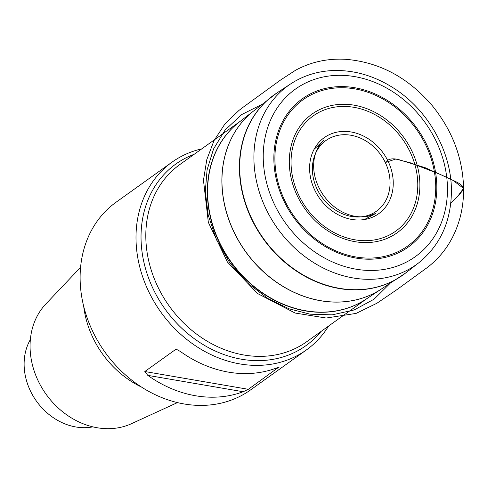 <?xml version="1.0" encoding="UTF-8"?>
<svg xmlns="http://www.w3.org/2000/svg" width="488" height="488" viewBox="0 0 488 488"><rect width="100%" height="100%" fill="white"/><g stroke="black" fill="none" stroke-linecap="round" stroke-linejoin="round"><path stroke-width="0.73" d="M447.459 188.722A103.011 85.998 54.4 0 0 308.703 81.6A103.011 85.998 54.4 0 0 309.868 248.374A103.011 85.998 54.4 0 0 447.459 188.722M201.745 148.877A115.455 96.386 54.4 0 0 172.032 162.15A115.455 96.386 54.4 0 0 160.875 312.137A115.455 96.386 54.4 0 0 306.458 349.896A115.455 96.386 54.4 0 0 328.601 326.045M194.23 154.257A111.709 93.257 54.4 0 0 165.096 309.118A111.709 93.257 54.4 0 0 321.086 331.425M172.032 162.15L116.138 202.172A115.455 96.386 54.4 0 0 104.987 352.159A115.455 96.386 54.4 0 0 250.57 389.918L306.458 349.896M279.203 367.116L276.147 368.135A115.455 96.386 -125.6 0 1 180.761 351.75L177.699 349.92L175.564 349.518L144.826 371.527L248.337 389.308L278.685 367.232M248.337 389.308L243.17 391.742L147.785 375.363A115.455 96.386 54.4 0 0 243.17 391.742M147.785 375.363L144.826 371.527M83.692 306.318A90.292 75.378 54.4 0 0 141.52 387.082M80.581 267.314L45.817 304.012A74.542 62.232 54.4 0 0 46.122 394.304A74.542 62.232 54.4 0 0 131.498 423.682L177.443 402.594M30.366 339.55A57.444 47.958 54.4 0 0 36.49 401.197A57.444 47.958 54.4 0 0 92.879 426.86M450.833 202.862L458.012 195.938L463.521 188.38L453.126 180.45L439.786 174.216L410.298 162.797L395.792 159.033L385.313 162.534C388.295 158.429 393.694 157.752 401.52 160.515L425.036 167.64L446.605 177.296C452.529 180.621 463.283 183.555 463.6 189.076C460.196 194.023 455.938 198.61 450.833 202.849M366.683 298.754A108.952 90.957 -125.6 0 1 230.848 262.038A108.952 90.957 -125.6 0 1 239.852 121.616M240.364 121.219L179.81 164.578A108.952 90.957 54.4 0 0 145.808 236.43A108.952 90.957 54.4 0 0 202.862 338.495A108.952 90.957 54.4 0 0 306.665 341.752L367.22 298.394M380.896 289.335A109.623 91.518 -125.6 0 1 245.494 251.552A109.623 91.518 -125.6 0 1 253.345 111.197M253.516 111.057L239.376 121.982A108.958 90.963 54.4 0 0 231.068 261.879A108.958 90.963 54.4 0 0 366.183 299.083L381.079 289.213M402.74 275.153A110.733 92.446 -125.6 0 1 399.782 277.16A110.733 92.446 -125.6 0 1 295.569 270.511A110.733 92.446 -125.6 0 1 239.407 168A110.733 92.446 -125.6 0 1 270.962 97.234A110.733 92.446 -125.6 0 1 273.811 95.087M276.745 93.056L253.187 111.319A109.629 91.524 54.4 0 0 245.568 251.497A109.629 91.524 54.4 0 0 380.725 289.445L405.607 273.03A110.733 92.446 54.4 0 1 299.156 272.499A110.733 92.446 54.4 0 1 239.681 167.805A110.733 92.446 54.4 0 1 276.745 93.056L290.75 83.838C303.634 75.451 318.085 71.004 334.097 70.504C354.727 70.101 374.546 75.951 393.554 88.053C427.994 109.788 451.553 151.579 451.424 190.899C451.162 221.308 440.298 245.25 418.844 262.739A110.074 91.897 -125.6 0 1 313.028 262.215A110.074 91.897 -125.6 0 1 253.906 158.142A110.074 91.897 -125.6 0 1 290.75 83.838M436.821 186.892A91.122 76.073 -125.6 0 1 315.114 239.663A91.122 76.073 -125.6 0 1 314.089 92.141A91.122 76.073 -125.6 0 1 436.821 186.892M289.299 162.223A73.017 60.957 -125.6 0 1 386.825 119.932A73.017 60.957 -125.6 0 1 387.655 238.15A73.017 60.957 -125.6 0 1 289.299 162.223M274.897 159.106A89.932 75.079 54.4 0 0 355.905 256.975A89.932 75.079 54.4 0 0 435.735 186.727A89.932 75.079 54.4 0 0 354.727 88.859A89.932 75.079 54.4 0 0 274.897 159.106M393.249 182.884A46.769 39.046 -125.6 0 1 330.779 209.974A46.769 39.046 -125.6 0 1 330.248 134.249A46.769 39.046 -125.6 0 1 393.249 182.884M291.043 162.681A70.87 59.164 54.4 0 0 354.88 239.803A70.87 59.164 54.4 0 0 417.789 184.446A70.87 59.164 54.4 0 0 353.952 107.317A70.87 59.164 54.4 0 0 291.043 162.681M390.058 182.518A43.432 36.258 54.4 0 0 331.553 137.354A43.432 36.258 54.4 0 0 332.047 207.674A43.432 36.258 54.4 0 0 390.058 182.518M177.577 349.865L175.564 349.518M261.861 104.45L241.7 114.552L225.212 129.875L213.561 148.95L207.077 169.897L205.308 191.522L208.205 215.11L216.379 239.547L229.781 262.837L247.483 282.985L267.851 298.516L289.03 308.806L310.075 314.174L332.212 314.851L354.154 309.953L374.003 299.248L390.022 283.449M418.844 262.739L405.607 273.03M314.113 149.279L323.684 140.367L320.47 143.929C316.999 148.462 314.827 154.025 313.949 160.607C312.662 172.356 315.73 183.787 323.154 194.901C330.84 205.601 340.374 212.5 351.75 215.605C357.814 217.117 363.481 217.258 368.757 216.025L375.949 213.354L364.451 219.533M463.6 189.076C463.014 158.667 452.644 130.955 432.49 105.939C408.486 77.745 379.676 62.208 346.047 59.341C327.771 58.237 310.917 61.891 295.484 70.302L280.716 79.922L243.103 107.244L238.913 110.471L224.895 123.983L214.025 140.617L206.796 159.625L203.465 180.267L208.346 222.357L227.39 262.001L257.621 293.544L295.087 313.034L326.21 318.03L356.118 313.4L376.931 303.237L396.421 289.988L426.951 267.778C437.321 259.903 445.556 250.277 451.668 238.9C459.678 223.87 463.655 207.26 463.6 189.076"/></g></svg>

